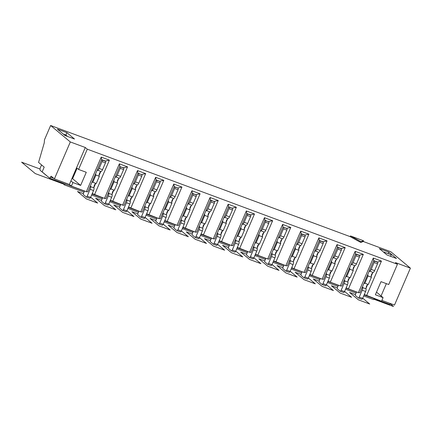 <?xml version="1.0" encoding="UTF-8"?>
<svg xmlns="http://www.w3.org/2000/svg" width="432" height="432" viewBox="0 0 432 432"><rect width="100%" height="100%" fill="white"/><g stroke="black" fill="none" stroke-linecap="round" stroke-linejoin="round"><path stroke-width="0.65" d="M340.324 291.254L343.597 292.469A1.307 0.497 110.4 0 0 343.656 292.507A1.307 0.497 110.4 0 0 344.515 291.616L347.463 284.764A2.614 0.994 110.4 0 0 347.9 282.091C348.003 279.488 348.754 278.035 350.158 277.738L353.268 270.524C352.793 268.655 353.36 267.052 354.964 265.702A2.614 0.994 110.4 0 0 356.449 263.903L359.397 257.056A1.307 0.497 110.4 0 0 359.51 255.528L359.203 255.274M355.595 253.886L355.158 251.332L340.27 285.892L341.734 286.065L355.595 253.886L356.108 254.264A1.307 0.497 -69.6 0 1 355.995 255.793L353.047 262.645A2.614 0.994 -69.6 0 1 351.562 264.438L350.811 264.989M361.033 241.709L363.56 240.781L350.471 235.926L361.033 241.709L360.725 242.428L363.253 241.499L390.717 251.689L410.4 268.137L394.492 305.078L381.883 300.402M363.69 295.931L373.518 299.576L374.431 298.723L389.848 304.441L390.253 303.507M386.365 283.646L381.067 295.952L383.076 297.632L381.537 301.207L364.295 294.532M381.067 295.952L376.499 292.135M388.816 252.104L379.296 248.567L386.932 254.945L396.452 258.482L388.816 252.104L388.211 253.508M66.879 132.651L74.515 139.028L64.989 135.491L57.359 129.114L66.879 132.651L65.853 135.032L67.538 136.436M360.725 242.428L350.163 236.639L50.641 125.501L44.48 139.806L44.258 142.857L38.567 162.41L44.194 167.114L42.142 171.877L49.772 178.254L51.203 176.207L54.416 178.891L69.379 184.448L85.288 147.501L87.296 149.18L397.445 264.26L395.437 262.58L410.4 268.137M50.641 125.501L70.324 141.95L85.288 147.501M384.275 252.731L384.475 252.261L391.273 254.788L390.614 256.316M391.273 254.788L384.475 252.261M383.972 252.477L384.172 252.013M350.471 235.926L350.163 236.639M363.253 241.499L363.56 240.781M397.445 264.26L388.719 284.521L381.013 281.659L375.365 294.77L383.076 297.632M73.861 175.77L73.219 175.532M373.291 258.066L358.409 292.626L359.872 292.793L373.729 260.615L373.291 258.066L381.456 261.09L377.341 262.003M358.463 297.983L361.735 299.198A1.307 0.497 110.4 0 0 361.795 299.236A1.307 0.497 110.4 0 0 362.653 298.345L365.602 291.492A2.614 0.994 110.4 0 0 366.039 288.819C366.142 286.216 366.892 284.769 368.296 284.467L371.407 277.252C370.931 275.389 371.498 273.78 373.097 272.43A2.614 0.994 110.4 0 0 374.587 270.637L377.536 263.785A1.307 0.497 110.4 0 0 377.649 262.256L377.357 261.965M373.729 260.615L374.247 260.993A1.307 0.497 -69.6 0 1 374.134 262.521L371.185 269.374A2.614 0.994 -69.6 0 1 369.7 271.172L368.95 271.717M377.244 261.922L373.842 260.658M356.773 292.016A1.307 0.497 -69.6 0 0 356.146 292.869L355.633 294.062A1.307 0.497 -69.6 0 0 355.525 295.591L358.333 297.94A1.307 0.497 -69.6 0 0 358.393 297.972A1.307 0.497 -69.6 0 0 359.251 297.081L362.2 290.234A2.614 0.994 -69.6 0 0 362.637 287.561L362.637 286.384M363.803 283.667L364.894 283.203L368.005 275.989L367.783 274.433M372.794 272.565L371.126 276.431M367.648 284.515L365.98 288.382M368.291 284.467L364.894 283.203M371.401 277.247L367.999 275.989M366.574 295.65L381.456 261.09M84.575 191.171L65.189 183.978L64.276 184.831L83.992 192.148M91.633 194.983L102.13 198.877M109.766 201.712L120.263 205.61M127.904 208.445L138.402 212.339M146.043 215.174L156.541 219.067M164.182 221.902L174.679 225.796M182.315 228.631L192.812 232.529M200.453 235.364L210.951 239.258M218.592 242.093L229.09 245.986M236.731 248.821L247.228 252.715M254.869 255.55L265.367 259.448M273.002 262.283L283.5 266.177M291.141 269.012L301.639 272.905M309.28 275.74L319.777 279.639M327.418 282.474L337.916 286.367M345.551 289.202L356.049 293.096M64.276 184.831L61.7 182.682M338.634 285.287A1.307 0.497 -69.6 0 0 338.013 286.141L337.5 287.334A1.307 0.497 -69.6 0 0 337.387 288.857L340.2 291.211A1.307 0.497 -69.6 0 0 340.254 291.244A1.307 0.497 -69.6 0 0 341.113 290.353L344.061 283.5A2.614 0.994 -69.6 0 0 344.504 280.827L344.498 279.655M345.665 276.939L346.756 276.475L349.866 269.26L349.645 267.705M354.656 265.837L352.993 269.703M349.51 277.787L347.841 281.653M309.393 263.477L310.36 262.942L313.88 264.276L316.991 257.062C316.521 255.199 317.083 253.589 318.686 252.245A2.614 0.994 110.4 0 0 320.171 250.447L323.125 243.594A1.307 0.497 110.4 0 0 323.233 242.066L322.931 241.812M319.318 240.43L318.881 237.875L303.998 272.435L305.462 272.603L319.318 240.43L319.837 240.808A1.307 0.497 -69.6 0 1 319.723 242.33L316.769 249.183A2.614 0.994 -69.6 0 1 315.284 250.981L314.539 251.527M374.431 298.723L364.133 294.899M356.638 292.118L346 288.171M338.499 285.39L327.861 281.443M320.36 278.656L309.722 274.709M302.227 271.928L291.584 267.98M284.089 265.199L273.451 261.252M265.95 258.471L255.312 254.524M247.811 251.737L237.173 247.79M229.678 245.009L219.035 241.061M211.54 238.28L200.896 234.333M193.401 231.552L182.763 227.599M175.262 224.818L164.624 220.871M157.124 218.09L146.486 214.142M138.991 211.361L128.347 207.414M120.852 204.628L110.214 200.68M102.713 197.899L92.075 193.952M322.186 284.526L325.463 285.741A1.307 0.497 110.4 0 0 325.517 285.773A1.307 0.497 110.4 0 0 326.376 284.882L329.33 278.035A2.614 0.994 110.4 0 0 329.767 275.362C329.864 272.759 330.615 271.307 332.024 271.01L335.129 263.795C334.654 261.927 335.221 260.323 336.825 258.973A2.614 0.994 110.4 0 0 338.31 257.175L341.258 250.322A1.307 0.497 110.4 0 0 341.372 248.8L341.069 248.54M359.219 255.231L363.317 254.362L348.435 288.922L346.156 287.798M328.018 281.07L330.296 282.193L345.179 247.633L337.019 244.604L322.137 279.164L323.6 279.337L337.457 247.158L337.97 247.536A1.307 0.497 -69.6 0 1 337.862 249.064L334.908 255.911A2.614 0.994 -69.6 0 1 333.423 257.71L332.678 258.26M320.501 278.559A1.307 0.497 -69.6 0 0 319.874 279.412L319.361 280.6A1.307 0.497 -69.6 0 0 319.248 282.128L322.061 284.477A1.307 0.497 -69.6 0 0 322.121 284.515A1.307 0.497 -69.6 0 0 322.974 283.624L325.928 276.772A2.614 0.994 -69.6 0 0 326.365 274.099L326.36 272.921M327.532 270.211L328.617 269.746L331.727 262.532L331.506 260.971M336.517 259.103L334.854 262.969M331.371 271.058L329.708 274.925M335.124 263.79L331.727 262.526M332.019 271.01L328.617 269.746M340.972 248.459L337.57 247.201M345.179 247.633L341.086 248.503M337.457 247.158L337.019 244.604M359.105 255.193L355.709 253.93M363.317 254.362L355.158 251.332M353.263 270.518L349.861 269.26M350.158 277.738L346.756 276.475M302.362 271.825A1.307 0.497 -69.6 0 0 301.736 272.678L301.223 273.872A1.307 0.497 -69.6 0 0 301.109 275.4L303.923 277.749A1.307 0.497 -69.6 0 0 303.982 277.781A1.307 0.497 -69.6 0 0 304.841 276.89L307.789 270.043A2.614 0.994 -69.6 0 0 308.227 267.37L308.221 266.193M313.594 255.803L310.484 263.018M316.991 257.062L313.589 255.798L313.367 254.243M285.914 271.064L289.186 272.279A1.307 0.497 110.4 0 0 289.246 272.317A1.307 0.497 110.4 0 0 290.104 271.426L293.053 264.573A2.614 0.994 110.4 0 0 293.49 261.9C293.593 259.297 294.343 257.845 295.747 257.548L298.858 250.333C298.382 248.47 298.949 246.861 300.548 245.511A2.614 0.994 110.4 0 0 302.033 243.718L304.987 236.866A1.307 0.497 110.4 0 0 305.1 235.337L304.792 235.084M287.323 265.874L301.18 233.696L300.742 231.147L285.86 265.707L287.323 265.874M301.18 233.696L301.698 234.074A1.307 0.497 -69.6 0 1 301.585 235.602L298.636 242.455A2.614 0.994 -69.6 0 1 297.146 244.253L296.401 244.798M284.224 265.097A1.307 0.497 -69.6 0 0 283.597 265.95L283.084 267.143A1.307 0.497 -69.6 0 0 282.976 268.672L285.784 271.021A1.307 0.497 -69.6 0 0 285.844 271.053A1.307 0.497 -69.6 0 0 286.702 270.162L289.651 263.315A2.614 0.994 -69.6 0 0 290.088 260.642L290.083 259.465M291.254 256.748L292.345 256.284L295.456 249.07L295.234 247.514M304.695 235.003L301.293 233.739M298.852 250.328L295.45 249.07M295.742 257.548L292.34 256.284M300.245 245.646L298.577 249.512M295.094 257.596L293.431 261.463M77.112 168.221L72.598 178.697L71.955 178.459M313.886 264.281C312.482 264.578 311.726 266.026 311.629 268.634A2.614 0.994 110.4 0 1 311.191 271.301L308.237 278.154A1.307 0.497 110.4 0 1 307.384 279.045A1.307 0.497 110.4 0 1 307.325 279.013L304.047 277.798M318.379 252.374L316.715 256.241M313.232 264.325L311.569 268.196M322.947 241.774L327.046 240.905L312.158 275.465L309.884 274.342M291.746 267.613L294.025 268.731L308.907 234.171L304.808 235.046M308.907 234.171L300.742 231.147M322.834 241.731L319.432 240.467M327.046 240.905L318.881 237.875M255.469 254.151L257.747 255.274L272.63 220.714L264.47 217.685L249.588 252.245L251.051 252.418L264.908 220.239L265.421 220.617A1.307 0.497 -69.6 0 1 265.313 222.145L262.359 228.992A2.614 0.994 -69.6 0 1 260.874 230.791L260.129 231.341M254.977 243.286L255.949 242.757L259.47 244.085L262.58 236.871C262.105 235.008 262.672 233.404 264.276 232.054A2.614 0.994 110.4 0 0 265.761 230.256L268.709 223.403A1.307 0.497 110.4 0 0 268.823 221.875L265.021 220.282M272.63 220.714L268.537 221.584M264.908 220.239L264.47 217.685M263.968 232.184L262.305 236.05M258.822 244.139L257.153 248.006M63.31 134.087L65.853 135.032M50.285 177.066L53.773 178.357M49.772 178.254L65.189 183.978M46.58 175.592A2.614 0.994 110.4 0 1 46.494 175.57A2.614 0.994 110.4 0 1 46.375 175.5L40.284 170.408A2.614 0.994 110.4 0 1 40.505 167.351L41.035 166.126A2.614 0.994 110.4 0 1 41.672 165.002M54.416 178.891L70.324 141.95M76.561 167.762L78.57 169.441L86.281 172.298L80.633 185.409L72.598 178.697M78.57 169.441L87.296 149.18M104.485 198.407L105.953 198.574L119.81 166.401L119.372 163.847L104.485 198.407L92.232 193.585M70.918 180.873L72.927 182.547L71.388 186.122L86.351 191.678L87.815 191.846L101.671 159.667L105.3 161.017L109.393 160.142L94.511 194.702M71.388 186.122L69.379 184.448M348.435 288.922L358.409 292.626M330.296 282.193L340.27 285.892M312.158 275.465L322.137 279.164M294.025 268.731L303.998 272.435M273.607 260.879L285.86 265.707M275.886 262.003L290.768 227.443L282.609 224.413L283.046 226.967L269.185 259.146L267.721 258.973L257.747 255.274M249.588 252.245L237.33 247.423M241.99 224.608L242.735 224.062A2.614 0.994 -69.6 0 0 244.22 222.264L247.174 215.411A1.307 0.497 -69.6 0 0 247.282 213.889L246.769 213.511L232.913 245.684L231.449 245.516L219.197 240.694M213.359 244.145L216.637 245.36A1.307 0.497 110.4 0 0 216.697 245.398A1.307 0.497 110.4 0 0 217.555 244.507L220.504 237.654A2.614 0.994 110.4 0 0 220.941 234.981C221.044 232.378 221.794 230.926 223.198 230.629L226.303 223.414C225.833 221.551 226.395 219.942 227.999 218.592A2.614 0.994 110.4 0 0 229.484 216.794L232.438 209.947A1.307 0.497 110.4 0 0 232.546 208.418L228.631 206.777L214.774 238.955L213.311 238.788L201.058 233.96M200.567 223.101L201.533 222.566L205.054 223.9L208.17 216.686C207.695 214.817 208.262 213.214 209.86 211.864A2.614 0.994 110.4 0 0 211.351 210.065L214.299 203.218A1.307 0.497 110.4 0 0 214.412 201.69L210.497 200.048L196.636 232.227L195.172 232.054L182.92 227.232M177.088 230.688L180.365 231.903A1.307 0.497 110.4 0 0 180.419 231.935A1.307 0.497 110.4 0 0 181.278 231.044L184.226 224.197A2.614 0.994 110.4 0 0 184.669 221.524C184.766 218.921 185.517 217.469 186.921 217.172L190.031 209.952C189.556 208.089 190.123 206.48 191.727 205.135A2.614 0.994 110.4 0 0 193.212 203.337L196.16 196.484A1.307 0.497 110.4 0 0 196.274 194.956L192.359 193.32L178.502 225.493L177.039 225.326L164.781 220.504M146.648 213.77L158.9 218.597L160.364 218.765L174.22 186.592L178.135 188.228A1.307 0.497 -69.6 0 1 178.027 189.756L175.073 196.609A2.614 0.994 -69.6 0 1 173.588 198.401C171.985 199.751 171.423 201.361 171.893 203.224L168.788 210.443C167.384 210.74 166.628 212.188 166.531 214.79A2.614 0.994 -69.6 0 1 166.093 217.463L163.139 224.316A1.307 0.497 -69.6 0 1 162.286 225.207A1.307 0.497 -69.6 0 1 162.227 225.175L158.949 223.954M128.509 207.041L140.762 211.864L142.225 212.036L156.082 179.858L159.997 181.499A1.307 0.497 -69.6 0 1 159.889 183.028L156.935 189.875A2.614 0.994 -69.6 0 1 155.45 191.673C153.846 193.023 153.284 194.627 153.754 196.495L150.649 203.71C149.245 204.007 148.495 205.459 148.392 208.062A2.614 0.994 -69.6 0 1 147.955 210.735L145.001 217.588A1.307 0.497 -69.6 0 1 144.148 218.479A1.307 0.497 -69.6 0 1 144.088 218.441L140.81 217.226M110.371 200.313L122.623 205.135L124.087 205.308L137.943 173.129L141.863 174.771A1.307 0.497 -69.6 0 1 141.75 176.294L138.802 183.146A2.614 0.994 -69.6 0 1 137.311 184.945C135.713 186.295 135.146 187.898 135.621 189.767L132.511 196.981C131.107 197.278 130.356 198.731 130.253 201.334A2.614 0.994 -69.6 0 1 129.816 204.007L126.868 210.854A1.307 0.497 -69.6 0 1 126.009 211.745A1.307 0.497 -69.6 0 1 125.95 211.712L122.677 210.497M86.351 191.678L101.234 157.118L101.671 159.667M90.574 185.436A2.597 0.988 110.4 0 0 90.58 186.613A2.614 0.994 110.4 0 1 90.142 189.286L87.188 196.133A1.307 0.497 110.4 0 1 86.335 197.024A1.307 0.497 110.4 0 1 86.276 196.992L83.462 194.643A1.307 0.497 110.4 0 1 83.576 193.115L84.089 191.921A1.307 0.497 110.4 0 1 84.715 191.068M91.746 182.72A2.597 0.988 110.4 0 1 92.718 182.191A2.597 0.988 110.4 0 1 92.831 182.255L95.942 175.041A2.597 0.988 110.4 0 1 95.72 173.486M96.892 170.77A2.597 0.988 110.4 0 1 97.637 170.224L101.039 171.482A2.614 0.994 -69.6 0 0 102.524 169.69L105.473 162.837A1.307 0.497 -69.6 0 0 105.586 161.309L105.187 160.974M101.785 159.71L102.184 160.045A1.307 0.497 110.4 0 1 102.076 161.573L99.122 168.426A2.614 0.994 110.4 0 1 97.637 170.224M93.922 187.434L95.585 183.568M99.068 175.484L100.732 171.617M101.234 157.118L109.393 160.142M92.831 182.255L96.233 183.519L99.344 176.305A2.597 0.988 110.4 0 1 99.392 173.696A2.597 0.988 110.4 0 1 101.039 171.482M95.942 175.041L99.338 176.299M86.4 197.035L89.678 198.25A1.307 0.497 -69.6 0 0 89.737 198.288A1.307 0.497 -69.6 0 0 90.59 197.397L93.544 190.544A2.614 0.994 -69.6 0 0 93.982 187.871A2.597 0.988 110.4 0 1 94.462 185.117A2.597 0.988 110.4 0 1 95.985 183.427M239.02 241.272L240.683 237.406M244.166 229.322L245.83 225.455M250.382 214.893L250.684 215.147A1.307 0.497 110.4 0 1 250.576 216.675L247.622 223.528A2.614 0.994 110.4 0 1 246.137 225.32C244.534 226.67 243.972 228.28 244.442 230.143L241.337 237.362C239.933 237.659 239.177 239.107 239.08 241.709A2.614 0.994 110.4 0 1 238.642 244.382L235.688 251.235A1.307 0.497 110.4 0 1 234.835 252.126A1.307 0.497 110.4 0 1 234.776 252.094L231.498 250.879M227.696 218.727L226.028 222.593M222.545 230.677L220.882 234.544M193.536 231.449A1.307 0.497 -69.6 0 0 192.915 232.303L192.397 233.491A1.307 0.497 -69.6 0 0 192.289 235.019L195.102 237.368A1.307 0.497 -69.6 0 0 195.156 237.406A1.307 0.497 -69.6 0 0 196.015 236.515L198.963 229.662A2.614 0.994 -69.6 0 0 199.406 226.989L199.4 225.812M204.547 213.862L204.763 215.422L201.658 222.642M205.713 211.151L206.464 210.6A2.614 0.994 -69.6 0 0 207.949 208.807L210.897 201.955A1.307 0.497 -69.6 0 0 211.01 200.426L210.611 200.092M203.337 235.084L218.219 200.524L214.121 201.393M218.219 200.524L210.06 197.494L195.172 232.054M210.497 200.048L210.06 197.494M208.165 216.68L204.763 215.417M205.06 223.9C203.656 224.197 202.905 225.65 202.802 228.253A2.614 0.994 110.4 0 1 202.365 230.926L199.417 237.778A1.307 0.497 110.4 0 1 198.558 238.664A1.307 0.497 110.4 0 1 198.499 238.631L195.226 237.416M185.198 228.355L200.081 193.795L195.988 194.665M200.081 193.795L191.921 190.766L177.039 225.326M192.359 193.32L191.921 190.766M192.472 193.363L192.872 193.698A1.307 0.497 -69.6 0 1 192.764 195.226L189.81 202.073A2.614 0.994 -69.6 0 1 188.325 203.872L187.574 204.417M190.026 209.952L186.624 208.688L186.408 207.133M186.921 217.166L183.519 215.908L186.629 208.694M175.397 224.716A1.307 0.497 -69.6 0 0 174.776 225.569L174.263 226.762A1.307 0.497 -69.6 0 0 174.15 228.29L176.963 230.639A1.307 0.497 -69.6 0 0 177.023 230.672A1.307 0.497 -69.6 0 0 177.876 229.786L180.83 222.934A2.614 0.994 -69.6 0 0 181.267 220.261L181.262 219.083M182.428 216.367L183.519 215.908M112.055 194.168L113.724 190.296M117.207 182.212L118.87 178.346M123.417 167.783L120.323 166.779A1.307 0.497 110.4 0 1 120.209 168.307L117.261 175.154A2.614 0.994 110.4 0 1 115.776 176.953L115.025 177.498M108.713 192.164L108.718 193.342A2.614 0.994 110.4 0 1 108.281 196.015L105.327 202.867A1.307 0.497 110.4 0 1 104.474 203.753A1.307 0.497 110.4 0 1 104.414 203.72L101.601 201.371A1.307 0.497 110.4 0 1 101.714 199.843L102.227 198.65A1.307 0.497 110.4 0 1 102.848 197.797M110.97 188.984L109.879 189.448M113.859 180.214L114.075 181.769L110.975 188.989L114.372 190.247L117.482 183.033C117.007 181.17 117.574 179.561 119.178 178.216A2.614 0.994 -69.6 0 0 120.663 176.418L123.611 169.565A1.307 0.497 -69.6 0 0 123.725 168.037L123.32 167.702M104.539 203.769L107.811 204.984A1.307 0.497 -69.6 0 0 107.87 205.016A1.307 0.497 -69.6 0 0 108.729 204.125L111.677 197.278A2.614 0.994 -69.6 0 0 112.115 194.605C112.217 191.997 112.968 190.55 114.372 190.253M123.433 167.746L127.532 166.876L112.649 201.436M127.532 166.876L119.372 163.847M114.075 181.769L117.477 183.033M130.194 200.896L131.863 197.03M135.34 188.946L137.009 185.074M141.556 174.512L145.67 173.605L130.788 208.165M122.623 205.135L137.511 170.575L145.67 173.605M137.511 170.575L137.943 173.129M138.056 173.173L138.461 173.507A1.307 0.497 110.4 0 1 138.348 175.036L135.4 181.883A2.614 0.994 110.4 0 1 133.915 183.681L133.164 184.232M126.851 198.893L126.851 200.07A2.614 0.994 110.4 0 1 126.414 202.743L123.466 209.596A1.307 0.497 110.4 0 1 122.607 210.487A1.307 0.497 110.4 0 1 122.548 210.449L119.74 208.1A1.307 0.497 110.4 0 1 119.848 206.572L120.361 205.384A1.307 0.497 110.4 0 1 120.987 204.53M131.998 186.943L132.214 188.503L129.109 195.718L128.018 196.182M132.214 188.498L135.616 189.761M129.109 195.718L132.505 196.981M148.333 207.625L149.996 203.758M153.479 195.674L155.147 191.808M144.985 205.627L144.99 206.798A2.614 0.994 110.4 0 1 144.553 209.471L141.604 216.324A1.307 0.497 110.4 0 1 140.746 217.215A1.307 0.497 110.4 0 1 140.686 217.183L137.878 214.828A1.307 0.497 110.4 0 1 137.986 213.305L138.499 212.112A1.307 0.497 110.4 0 1 139.126 211.259M150.644 203.71L147.123 202.376L146.156 202.91M147.247 202.451L150.358 195.232L153.754 196.49M156.195 179.901L156.6 180.236A1.307 0.497 110.4 0 1 156.487 181.764L153.538 188.617A2.614 0.994 110.4 0 1 152.048 190.409L151.303 190.96M150.131 193.676L150.352 195.232M159.71 181.202L163.809 180.333L148.921 214.893M140.762 211.864L155.644 177.304L163.809 180.333M155.644 177.304L156.082 179.858M163.123 212.355L163.129 213.532A2.614 0.994 110.4 0 1 162.691 216.205L159.737 223.052A1.307 0.497 110.4 0 1 158.884 223.943A1.307 0.497 110.4 0 1 158.825 223.911L156.011 221.562A1.307 0.497 110.4 0 1 156.125 220.034L156.638 218.84A1.307 0.497 110.4 0 1 157.264 217.987M168.269 200.405L168.491 201.96L165.386 209.18L164.295 209.639M174.334 186.629L174.733 186.964A1.307 0.497 110.4 0 1 174.625 188.492L171.671 195.345A2.614 0.994 110.4 0 1 170.186 197.143L169.441 197.689M166.471 214.353L168.134 210.487M171.617 202.403L173.281 198.536M177.849 187.936L181.942 187.061L167.06 221.627M158.9 218.597L173.783 184.037L181.942 187.061M173.783 184.037L174.22 186.592M168.491 201.96L171.887 203.224M165.38 209.174L168.782 210.438M191.419 205.265L189.756 209.131M186.273 217.22L184.604 221.087M247.946 251.64A1.307 0.497 -69.6 0 0 247.325 252.493L246.812 253.681A1.307 0.497 -69.6 0 0 246.699 255.209L249.512 257.558A1.307 0.497 -69.6 0 0 249.572 257.596A1.307 0.497 -69.6 0 0 250.425 256.705L253.379 249.853A2.614 0.994 -69.6 0 0 253.816 247.18L253.811 246.002M262.575 236.871L259.178 235.607L256.073 242.827M259.173 235.607L258.957 234.052M259.47 244.091C258.066 244.388 257.315 245.84 257.218 248.443A2.614 0.994 110.4 0 1 256.775 251.116L253.827 257.963A1.307 0.497 110.4 0 1 252.968 258.854A1.307 0.497 110.4 0 1 252.914 258.822L249.637 257.607M221.47 241.812L236.358 207.252L228.193 204.223L213.311 238.788M250.398 214.855L254.497 213.986L246.332 210.956L231.449 245.516M254.497 213.986L239.609 248.546M282.609 224.413L267.721 258.973M80.633 185.409L72.927 182.547M246.332 210.956L246.769 213.511M236.358 207.252L232.259 208.127M228.631 206.777L228.193 204.223M228.744 206.82L229.149 207.155A1.307 0.497 -69.6 0 1 229.036 208.683L226.087 215.536A2.614 0.994 -69.6 0 1 224.597 217.334L223.852 217.879M226.303 223.409L222.901 222.151L222.68 220.595M223.193 230.629L219.672 229.295L218.705 229.829M222.907 222.151L219.796 229.37M211.675 238.178A1.307 0.497 -69.6 0 0 211.048 239.031L210.535 240.224A1.307 0.497 -69.6 0 0 210.427 241.753L213.235 244.102A1.307 0.497 -69.6 0 0 213.295 244.134A1.307 0.497 -69.6 0 0 214.153 243.243L217.102 236.39A2.614 0.994 -69.6 0 0 217.539 233.723L217.534 232.546M246.883 213.548L250.285 214.812M244.442 230.143L241.04 228.879L240.818 227.324M241.331 237.357L237.929 236.099L241.04 228.884M229.813 244.906A1.307 0.497 -69.6 0 0 229.187 245.759L228.674 246.953A1.307 0.497 -69.6 0 0 228.56 248.481L231.374 250.83A1.307 0.497 -69.6 0 0 231.433 250.862A1.307 0.497 -69.6 0 0 232.292 249.971L235.24 243.124A2.614 0.994 -69.6 0 0 235.678 240.451L235.672 239.274M236.844 236.558L237.929 236.093M266.085 258.368A1.307 0.497 -69.6 0 0 265.464 259.222L264.951 260.415A1.307 0.497 -69.6 0 0 264.838 261.938L267.651 264.287A1.307 0.497 -69.6 0 0 267.705 264.325A1.307 0.497 -69.6 0 0 268.564 263.434L271.512 256.581A2.614 0.994 -69.6 0 0 271.955 253.908L271.949 252.731M273.116 250.02L274.207 249.556L277.317 242.341L277.096 240.786M278.262 238.07L279.013 237.519A2.614 0.994 -69.6 0 0 280.498 235.726L283.446 228.874A1.307 0.497 -69.6 0 0 283.559 227.345L286.654 228.355M267.775 264.335L271.048 265.55A1.307 0.497 110.4 0 0 271.107 265.583A1.307 0.497 110.4 0 0 271.966 264.697L274.914 257.845A2.614 0.994 110.4 0 0 275.351 255.172C275.454 252.569 276.205 251.116 277.609 250.819L280.719 243.605C280.244 241.736 280.811 240.133 282.409 238.783A2.614 0.994 110.4 0 0 283.9 236.984L286.848 230.137A1.307 0.497 110.4 0 0 286.961 228.609L286.556 228.274M282.107 238.912L280.438 242.784M276.961 250.868L275.292 254.734M290.768 227.443L286.67 228.312M280.714 243.599L277.312 242.336M277.603 250.819L274.207 249.556M209.558 211.993L207.889 215.865M204.412 223.949L202.743 227.815M373.885 299.23L393.471 306.499L390.155 303.728M355.45 294.629L349.547 292.437L358.387 299.824L369.722 304.031L362.723 298.183M101.525 200.41L95.623 198.223L101.525 200.41L95.623 198.223L101.525 200.41L95.623 198.223L104.463 205.605L115.798 209.812L108.799 203.963M95.623 198.223L104.463 205.605L115.798 209.812L104.463 205.605L115.798 209.812L104.463 205.605L95.623 198.223M83.387 193.682L77.49 191.489L86.324 198.877L97.659 203.083L90.661 197.235M40.036 169.009L21.6 162.173L35.257 173.583L62.462 183.676L60.934 182.396M246.623 254.248L240.721 252.061L249.561 259.443L260.896 263.65L253.897 257.801M264.762 260.977L258.86 258.79L267.7 266.171L279.034 270.378L272.036 264.53M282.901 267.71L276.998 265.518L285.838 272.905L297.173 277.112L290.174 271.264M301.034 274.439L295.137 272.246L303.971 279.634L315.311 283.84L308.308 277.992M319.172 281.167L313.27 278.98L322.11 286.362L333.445 290.569L326.446 284.72M228.485 247.52L222.588 245.327L231.422 252.715L242.762 256.921L235.759 251.073M210.352 240.791L204.449 238.599L213.289 245.986L224.624 250.193L217.625 244.345M192.213 234.058L186.311 231.871L195.151 239.252L206.485 243.459L199.487 237.611M174.074 227.329L168.172 225.142L177.012 232.524L188.347 236.731L181.348 230.882M155.936 220.601L150.039 218.408L158.873 225.796L170.208 230.002L163.21 224.154M137.803 213.872L131.9 211.68L140.735 219.067L152.075 223.268L145.076 217.42M119.664 207.139L113.762 204.952L122.602 212.333L133.936 216.54L126.938 210.692M337.311 287.896L331.409 285.709L340.249 293.096L351.583 297.297L344.585 291.449M377.649 262.256L374.247 260.993M374.134 262.521L377.536 263.785M366.039 288.819L362.637 287.561M374.587 270.637L371.185 269.374M373.097 272.43L369.7 271.172M362.2 290.234L365.602 291.492M362.653 298.345L359.251 297.081M341.372 248.8L337.97 247.536M337.862 249.064L341.258 250.322M338.31 257.175L334.908 255.911M336.825 258.973L333.423 257.71M329.767 275.362L326.365 274.099M325.928 276.772L329.33 278.035M326.376 284.882L322.974 283.624M359.51 255.528L356.108 254.264M355.995 255.793L359.397 257.056M356.449 263.903L353.047 262.645M354.964 265.702L351.562 264.438M347.9 282.091L344.504 280.827M344.061 283.5L347.463 284.764M344.515 291.616L341.113 290.353M305.1 235.337L301.698 234.074M301.585 235.602L304.987 236.866M302.033 243.718L298.636 242.455M300.548 245.511L297.146 244.253M293.49 261.9L290.088 260.642M289.651 263.315L293.053 264.573M290.104 271.426L286.702 270.162M323.233 242.066L319.837 240.808M319.723 242.33L323.125 243.594M320.171 250.447L316.769 249.183M318.686 252.245L315.284 250.981M311.629 268.634L308.227 267.37M307.789 270.043L311.191 271.301M308.237 278.154L304.841 276.89M102.184 160.045L105.586 161.309M105.473 162.837L102.076 161.573M99.122 168.426L102.524 169.69M93.544 190.544L90.142 189.286M90.58 186.613L93.982 187.871M87.188 196.133L90.59 197.397M214.412 201.69L211.01 200.426M210.897 201.955L214.299 203.218M211.351 210.065L207.949 208.807M209.86 211.864L206.464 210.6M202.802 228.253L199.406 226.989M198.963 229.662L202.365 230.926M199.417 237.778L196.015 236.515M196.274 194.956L192.872 193.698M192.764 195.226L196.16 196.484M193.212 203.337L189.81 202.073M191.727 205.135L188.325 203.872M184.669 221.524L181.267 220.261M180.83 222.934L184.226 224.197M181.278 231.044L177.876 229.786M120.323 166.779L123.725 168.037M123.611 169.565L120.209 168.307M117.261 175.154L120.663 176.418M119.178 178.216L115.776 176.953M112.115 194.605L108.718 193.342M111.677 197.278L108.281 196.015M105.327 202.867L108.729 204.125M141.75 176.294L138.348 175.036M138.461 173.507L141.863 174.771M135.4 181.883L138.802 183.146M133.915 183.681L137.311 184.945M126.851 200.07L130.253 201.334M129.816 204.007L126.414 202.743M123.466 209.596L126.868 210.854M159.889 183.028L156.487 181.764M156.6 180.236L159.997 181.499M153.538 188.617L156.935 189.875M152.048 190.409L155.45 191.673M144.99 206.798L148.392 208.062M147.955 210.735L144.553 209.471M141.604 216.324L145.001 217.588M174.733 186.964L178.135 188.228M178.027 189.756L174.625 188.492M171.671 195.345L175.073 196.609M170.186 197.143L173.588 198.401M163.129 213.532L166.531 214.79M166.093 217.463L162.691 216.205M159.737 223.052L163.139 224.316M257.218 248.443L253.816 247.18M253.379 249.853L256.775 251.116M265.761 230.256L262.359 228.992M264.276 232.054L260.874 230.791M265.313 222.145L268.709 223.403M268.823 221.875L265.421 220.617M253.827 257.963L250.425 256.705M232.546 208.418L229.149 207.155M229.036 208.683L232.438 209.947M229.484 216.794L226.087 215.536M227.999 218.592L224.597 217.334M220.941 234.981L217.539 233.723M217.102 236.39L220.504 237.654M217.555 244.507L214.153 243.243M250.684 215.147L247.282 213.889M247.174 215.411L250.576 216.675M247.622 223.528L244.22 222.264M242.735 224.062L246.137 225.32M235.678 240.451L239.08 241.709M235.24 243.124L238.642 244.382M235.688 251.235L232.292 249.971M271.966 264.697L268.564 263.434M283.9 236.984L280.498 235.726M282.409 238.783L279.013 237.519M283.446 228.874L286.848 230.137M286.961 228.609L283.559 227.345M275.351 255.172L271.955 253.908M271.512 256.581L274.914 257.845M361.795 299.236L358.393 297.972M325.517 285.773L322.121 284.515M343.656 292.507L340.254 291.244M289.246 272.317L285.844 271.053M307.384 279.045L303.982 277.781M86.335 197.024L89.737 198.288M198.558 238.664L195.156 237.406M180.419 231.935L177.023 230.672M104.474 203.753L107.87 205.016M122.607 210.487L126.009 211.745M140.746 217.215L144.148 218.479M158.884 223.943L162.286 225.207M252.968 258.854L249.572 257.596M216.697 245.398L213.295 244.134M234.835 252.126L231.433 250.862M271.107 265.583L267.705 264.325"/></g></svg>
